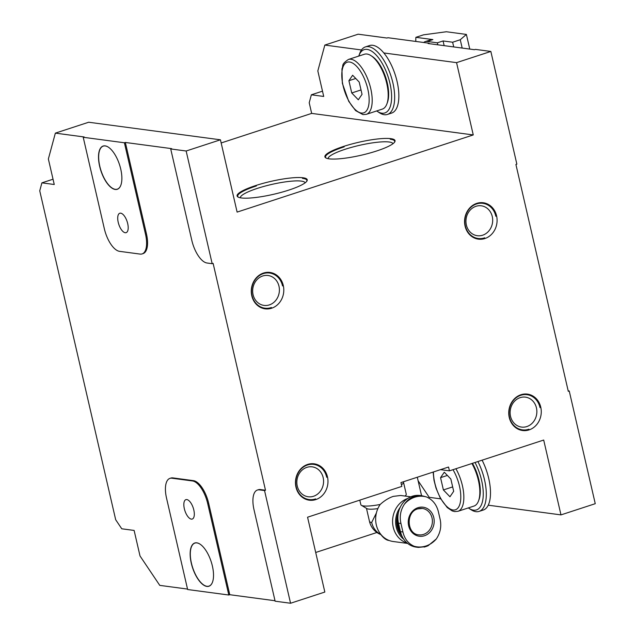<?xml version="1.0" encoding="UTF-8"?>
<svg xmlns="http://www.w3.org/2000/svg" width="635" height="635" viewBox="0 0 635 635"><rect width="100%" height="100%" fill="white"/><g stroke="black" fill="none" stroke-linecap="round" stroke-linejoin="round"><path stroke-width="0.95" d="M394.502 142.28A35.489 6.493 -13 0 0 394.676 141.248A35.489 6.493 -13 0 0 390.541 139.279A35.489 6.493 -13 0 0 390.247 139.24A35.512 6.501 167 0 1 390.557 139.255A35.512 6.501 167 0 1 394.692 141.216A35.512 6.501 167 0 1 394.518 142.264M344.154 146.836L344.17 146.86A35.489 6.493 -13 0 0 325.509 157.21A35.489 6.493 -13 0 0 326.112 158.067A35.512 6.501 167 0 1 325.485 157.194A35.512 6.501 167 0 1 344.154 146.836L344.162 146.868M302.744 178.364A35.512 6.501 167 0 1 306.88 180.324A35.512 6.501 167 0 1 306.705 181.38A35.489 6.493 -13 0 0 306.864 180.356A35.489 6.493 -13 0 0 302.736 178.387A35.489 6.493 -13 0 0 302.443 178.348L302.458 178.324A35.512 6.501 167 0 1 302.744 178.364M238.292 197.167A35.512 6.501 167 0 1 237.673 196.302A35.512 6.501 167 0 1 256.342 185.944L256.349 185.976A35.489 6.493 -13 0 0 237.704 196.318A35.489 6.493 -13 0 0 238.308 197.175M326.739 477.29A17.756 15.692 97.6 0 0 326.676 476.988A17.756 15.692 97.6 0 0 313.785 464.368A17.756 15.692 97.6 0 0 296.204 486.95A17.756 15.692 97.6 0 0 309.094 499.57A17.756 15.692 97.6 0 0 315.635 498.888A17.732 15.677 -82.4 0 1 309.086 499.547A17.732 15.677 -82.4 0 1 296.22 486.942A17.732 15.677 -82.4 0 1 313.777 464.391A17.732 15.677 -82.4 0 1 326.644 476.996A17.732 15.677 -82.4 0 1 326.715 477.29L326.715 477.282M282.567 285.925A17.756 15.692 97.6 0 0 282.496 285.631A17.756 15.692 97.6 0 0 269.613 273.01A17.756 15.692 97.6 0 0 252.031 295.585A17.756 15.692 97.6 0 0 264.914 308.213A17.756 15.692 97.6 0 0 271.455 307.53L271.439 307.507A17.732 15.677 -82.4 0 1 264.906 308.189A17.732 15.677 -82.4 0 1 252.039 295.577A17.732 15.677 -82.4 0 1 269.597 273.026A17.732 15.677 -82.4 0 1 282.472 285.639A17.732 15.677 -82.4 0 1 282.535 285.933L282.535 285.925M540.028 407.599A17.756 15.692 97.6 0 0 539.964 407.297A17.756 15.692 97.6 0 0 527.074 394.676A17.756 15.692 97.6 0 0 509.492 417.258A17.756 15.692 97.6 0 0 522.383 429.879A17.756 15.692 97.6 0 0 528.923 429.197A17.732 15.677 -82.4 0 1 522.375 429.855A17.732 15.677 -82.4 0 1 509.5 417.251A17.732 15.677 -82.4 0 1 527.058 394.7A17.732 15.677 -82.4 0 1 539.933 407.305A17.732 15.677 -82.4 0 1 539.996 407.599L539.996 407.591M495.848 216.241A17.756 15.692 97.6 0 0 495.784 215.94A17.756 15.692 97.6 0 0 482.894 203.319A17.756 15.692 97.6 0 0 465.312 225.893A17.756 15.692 97.6 0 0 478.203 238.522A17.756 15.692 97.6 0 0 484.743 237.839L484.727 237.815A17.732 15.677 -82.4 0 1 478.195 238.498A17.732 15.677 -82.4 0 1 465.32 225.885A17.732 15.677 -82.4 0 1 482.886 203.335A17.732 15.677 -82.4 0 1 495.752 215.948A17.732 15.677 -82.4 0 1 495.824 216.241L495.816 216.233M305.165 182.809A33.298 6.096 -13 0 0 301.331 181.11A33.298 6.096 -13 0 0 264.525 186.238A33.298 6.096 -13 0 0 240.308 197.787M392.978 143.7A33.298 6.096 -13 0 0 389.144 142.002A33.298 6.096 -13 0 0 352.33 147.13A33.298 6.096 -13 0 0 328.112 158.679M125.214 232.727A10.208 4.397 -108.1 0 0 126.127 232.656A10.208 4.397 -108.1 0 0 127.437 222.575A10.208 4.397 -108.1 0 0 120.698 213.169A10.208 4.397 -108.1 0 0 119.785 213.241A10.208 4.397 -108.1 0 0 118.475 223.314A10.208 4.397 -108.1 0 0 125.214 232.727M191.333 519.128A10.208 4.397 -108.1 0 0 192.246 519.057A10.208 4.397 -108.1 0 0 193.556 508.984A10.208 4.397 -108.1 0 0 186.817 499.57A10.208 4.397 -108.1 0 0 185.904 499.642A10.208 4.397 -108.1 0 0 184.594 509.714A10.208 4.397 -108.1 0 0 191.333 519.128M206.867 586.422A22.749 9.795 -108.1 0 0 212.487 582.184A22.749 9.795 -108.1 0 0 211.145 561.586A22.749 9.795 -108.1 0 0 200.073 544.171A22.749 9.795 -108.1 0 0 196.81 542.838A22.749 9.795 -108.1 0 0 191.286 563.221A22.749 9.795 -108.1 0 0 206.867 586.422M200.12 544.203A22.638 9.747 -108.1 0 0 196.929 542.909A22.638 9.747 -108.1 0 0 194.905 543.076A22.638 9.747 -108.1 0 0 192 565.42A22.638 9.747 -108.1 0 0 206.939 586.288A22.638 9.747 -108.1 0 0 208.963 586.121A22.638 9.747 -108.1 0 0 212.511 582.128M115.221 189.46A22.749 9.795 -108.1 0 0 120.841 185.222A22.749 9.795 -108.1 0 0 119.499 164.624A22.749 9.795 -108.1 0 0 108.426 147.209A22.749 9.795 -108.1 0 0 105.164 145.875A22.749 9.795 -108.1 0 0 99.639 166.259A22.749 9.795 -108.1 0 0 115.221 189.46M108.474 147.241A22.638 9.747 -108.1 0 0 105.283 145.947A22.638 9.747 -108.1 0 0 103.259 146.113A22.638 9.747 -108.1 0 0 100.354 168.45A22.638 9.747 -108.1 0 0 115.292 189.325A22.638 9.747 -108.1 0 0 117.316 189.159A22.638 9.747 -108.1 0 0 120.864 185.166M297.259 486.037A15.097 13.343 97.6 0 0 308.213 496.768A15.097 13.343 97.6 0 0 323.159 477.576A15.097 13.343 97.6 0 0 312.198 466.844A15.097 13.343 97.6 0 0 297.259 486.037M253.079 294.672A15.097 13.343 97.6 0 0 264.033 305.403A15.097 13.343 97.6 0 0 278.979 286.21A15.097 13.343 97.6 0 0 268.026 275.487A15.097 13.343 97.6 0 0 253.079 294.672M510.54 416.346A15.097 13.343 97.6 0 0 521.494 427.077A15.097 13.343 97.6 0 0 536.44 407.884A15.097 13.343 97.6 0 0 525.486 397.153A15.097 13.343 97.6 0 0 510.54 416.346M466.368 224.988A15.097 13.343 97.6 0 0 477.322 235.712A15.097 13.343 97.6 0 0 492.26 216.519A15.097 13.343 97.6 0 0 481.306 205.796A15.097 13.343 97.6 0 0 466.368 224.988M465.074 226.1A18.359 16.224 97.6 0 0 484.886 238.538A18.359 16.224 97.6 0 0 496.578 215.813A18.359 16.224 97.6 0 0 476.766 203.367A18.359 16.224 97.6 0 0 465.074 226.1M295.974 487.148A18.359 16.224 97.6 0 0 315.778 499.594A18.359 16.224 97.6 0 0 327.469 476.861A18.359 16.224 97.6 0 0 307.658 464.423A18.359 16.224 97.6 0 0 295.974 487.148M251.793 295.791A18.359 16.224 97.6 0 0 271.597 308.229A18.359 16.224 97.6 0 0 283.289 285.496A18.359 16.224 97.6 0 0 263.485 273.058A18.359 16.224 97.6 0 0 251.793 295.791M509.254 417.465A18.359 16.224 97.6 0 0 529.066 429.903A18.359 16.224 97.6 0 0 540.758 407.17A18.359 16.224 97.6 0 0 520.946 394.732A18.359 16.224 97.6 0 0 509.254 417.465M303.054 177.768A35.997 6.588 167 0 1 306.903 181.094A35.997 6.588 167 0 1 278.289 193.143A35.997 6.588 167 0 1 241.292 197.945A35.997 6.588 167 0 1 237.99 197.009A35.997 6.588 167 0 1 259.723 184.309A35.997 6.588 167 0 1 303.054 177.768M390.858 138.66A35.997 6.588 167 0 1 394.716 141.986A35.997 6.588 167 0 1 366.101 154.035A35.997 6.588 167 0 1 329.097 158.837A35.997 6.588 167 0 1 325.795 157.901A35.997 6.588 167 0 1 347.535 145.201A35.997 6.588 167 0 1 390.858 138.66M83.225 137.279L124.396 142.772L145.502 234.196A22.193 9.557 71.9 0 1 142.105 253.921A22.193 9.557 71.9 0 1 140.121 254.087L119.531 251.341A22.193 9.557 71.9 0 1 104.33 228.711L83.225 137.279L84.177 136.969L55.356 133.128L88.686 122.237L220.432 139.803L237.117 212.098L473.258 134.938L456.565 62.643L490.847 51.443L516.858 164.132L515.906 164.449L568.285 391.311L569.238 391.001L595.257 503.69L560.975 514.89L543.695 440.047L449.429 470.853L448.548 467.027L400.939 482.576L401.82 486.41L307.562 517.207L324.834 592.05L290.56 603.25L264.541 490.561L265.493 490.252L213.122 263.382L212.169 263.692L186.15 151.003L220.432 139.803M361.49 49.967L324.826 45.077L358.148 34.195L386.969 38.036L387.921 37.719L429.093 43.212L429.197 43.664M418.116 480.774L429.228 497.324L440.69 498.856M488.236 505.19L560.975 514.89M429.093 43.212L428.141 43.521L474.456 49.697L475.409 49.387L490.847 51.443M383.826 52.951L456.565 62.643M568.182 390.858L569.238 391.001M212.169 263.692L207.018 263.009A22.193 9.557 71.9 0 1 191.818 240.371L170.712 148.947L186.15 151.003M290.56 603.25L275.122 601.194L254.016 509.762A22.193 9.557 71.9 0 1 257.413 490.037A22.193 9.557 71.9 0 1 259.397 489.871L264.541 490.561M170.712 148.947L171.664 148.638L125.349 142.462L124.396 142.772M229.759 594.701L228.806 595.019L187.635 589.526L166.529 498.102A22.193 9.557 71.9 0 1 169.926 478.377L170.879 478.06A22.193 9.557 71.9 0 1 172.863 477.901L193.445 480.647A22.193 9.557 71.9 0 1 208.653 503.277L229.759 594.701L275.019 600.742M53.03 179.213L41.902 182.848L39.743 190.81L115.681 519.732L121.761 528.788L134.12 530.431L140.01 555.95L159.766 585.375L187.531 589.074M169.926 478.377A22.193 9.557 71.9 0 1 171.91 478.211L192.492 480.957A22.193 9.557 71.9 0 1 207.701 503.587L228.806 595.019M221.163 142.962L311.666 113.395L309.213 102.759L311.364 94.805L323.715 96.449L317.825 70.937L324.826 45.077M311.666 113.395L473.258 134.938M440.484 469.654L449.429 470.853M322.493 91.17L311.364 94.805M41.902 182.848L54.253 184.499L48.363 158.988L55.356 133.128M257.413 490.037L258.366 489.728A22.193 9.557 71.9 0 1 260.35 489.561L265.493 490.252M125.349 142.462L146.455 233.886A22.193 9.557 71.9 0 1 143.058 253.611L142.105 253.921M376.912 532.487L315.706 552.482M421.561 495.705L417.298 477.234M468.328 507.913A33.298 14.335 -108.1 0 0 468.749 508.206A33.298 14.335 -108.1 0 0 473.527 510.159A33.298 14.335 -108.1 0 0 483.243 495.229A33.298 14.335 -108.1 0 0 475.028 462.486M477.901 461.55A35.512 15.288 71.9 0 1 479.092 511.397A35.512 15.288 71.9 0 1 475.917 511.659A35.512 15.288 71.9 0 1 470.829 509.58L468.749 508.206M472.448 463.328A27.527 11.851 71.9 0 1 479.044 499.507L478.528 500.904A28.853 12.422 -108.1 0 0 471.908 463.502M479.092 511.397L483.283 510.032A35.512 15.288 -108.1 0 0 482.092 460.177M443.389 489.942L449.953 496.76L453.684 491.307L450.85 479.036L444.286 472.21L440.555 477.663L443.389 489.942L452.668 486.91M447.381 475.432L440.555 477.663M455.914 468.733A28.853 12.422 71.9 0 1 457.986 511.294L473.98 506.063A28.853 12.422 -108.1 0 0 478.528 500.904M366.339 114.332L382.333 109.101A28.853 12.422 -108.1 0 0 386.882 103.942A28.853 12.422 -108.1 0 0 385.183 77.811A28.853 12.422 -108.1 0 0 371.126 55.729A28.853 12.422 -108.1 0 0 366.99 54.031A28.853 12.422 -108.1 0 0 364.411 54.245L348.417 59.468A28.853 12.422 71.9 0 1 350.996 59.261A28.853 12.422 71.9 0 1 370.038 85.86A28.853 12.422 71.9 0 1 366.339 114.332L362.974 114.617L355.6 110.601L348.718 101.306L342.36 83.344L341.932 68.897C343.765 65.222 340.638 64.714 348.417 59.468M376.682 110.95A33.298 14.335 -108.1 0 0 377.103 111.236A33.298 14.335 -108.1 0 0 381.881 113.197A33.298 14.335 -108.1 0 0 389.953 83.36A33.298 14.335 -108.1 0 0 367.149 49.403A33.298 14.335 -108.1 0 0 358.926 55.61A33.298 14.335 -108.1 0 0 358.751 56.094M358.926 55.61L359.791 53.269A35.512 15.288 71.9 0 1 365.387 46.919A35.512 15.288 71.9 0 1 368.562 46.657A35.512 15.288 71.9 0 1 392.001 79.391A35.512 15.288 71.9 0 1 387.445 114.435A35.512 15.288 71.9 0 1 384.27 114.697A35.512 15.288 71.9 0 1 379.182 112.609L377.103 111.236M387.445 114.435L391.636 113.07A35.512 15.288 -108.1 0 0 396.192 78.026A35.512 15.288 -108.1 0 0 372.753 45.291A35.512 15.288 -108.1 0 0 369.578 45.553L365.387 46.919M423.688 42.489A21.971 9.461 71.9 0 1 425.196 41.624L430.911 39.751A21.971 9.461 71.9 0 1 432.88 39.592L415.885 37.322A42.616 18.344 71.9 0 0 415.806 41.442M453.723 46.934L452.636 42.227L443.071 40.95L444.159 45.657M462.177 48.062L460.256 39.735L466.384 34.425L446.349 31.75L423.505 34.838L415.885 37.322M452.636 42.227L460.256 39.735M437.817 44.815L437.356 42.815L427.164 41.458A21.971 9.461 71.9 0 0 425.196 41.624M437.356 42.815L443.071 40.95M466.384 34.425L469.765 49.07M371.126 55.729L372.372 56.547A27.527 11.851 71.9 0 1 385.778 77.621A27.527 11.851 71.9 0 1 387.398 102.537L386.882 103.942M351.742 92.972L358.307 99.798L362.037 94.345L359.204 82.074L352.639 75.247L348.909 80.701L351.742 92.972L361.021 89.94M355.735 78.47L348.909 80.701M424.45 535.757A14.653 12.946 -82.4 0 1 408.646 525.836A14.653 12.946 -82.4 0 1 417.973 507.698A14.653 12.946 -82.4 0 1 433.784 517.62A14.653 12.946 -82.4 0 1 424.45 535.757M400.955 523.494C399.383 516.525 400.526 510.111 404.376 504.238C407.003 500.451 410.258 497.864 414.131 496.467L422.124 495.784L426.585 496.983C432.522 499.642 436.42 504.412 438.277 511.294L440.238 519.803C441.579 526.732 440.253 533.13 436.285 538.98L428.061 545.759L425.72 546.648L418.338 547.41L414.076 546.235C408.265 543.6 404.543 538.845 402.915 531.995L400.955 523.494L398.478 523.161L400.447 531.67A21.749 19.225 97.6 0 0 416.235 547.132L418.338 547.41M422.124 495.784L420.021 495.498A21.749 19.225 97.6 0 0 412.337 496.229A21.749 19.225 97.6 0 0 398.478 523.161M400.248 507.238A22.138 19.566 97.6 0 0 403.765 539.266M407.789 498.435A23.304 20.598 97.6 0 0 392.581 521.129A23.304 20.598 97.6 0 0 407.305 543.147M398.399 512.715A20.979 18.542 97.6 0 0 401.915 535.996M397.883 516.93A20.979 18.542 97.6 0 0 401.209 534.257M398.248 522.018A20.352 17.986 97.6 0 0 400.312 531.09M410.758 496.824L400.685 495.475L393.311 496.372C388.874 497.856 384.492 500.555 380.182 504.468A23.304 20.598 97.6 0 0 377.079 527.582A23.304 20.598 97.6 0 0 393.224 541.512L407.646 543.433M389.215 540.504L388.707 540.433A22.836 9.835 -108.1 0 1 380.889 534.622M380.182 504.468A23.304 4.262 167 0 1 361.402 505.317A23.304 4.262 167 0 1 360.831 504.634L359.791 500.142M376.396 512.961L371.666 522.478A18.645 3.413 167 0 1 369.491 521.446A18.645 18.645 0 0 0 381.119 534.718M377.873 508.603A18.645 3.413 167 0 1 366.863 508.595L361.402 505.317M403.257 481.822A23.304 4.262 167 0 1 403.495 482.243L406.249 494.149A23.304 4.262 167 0 1 406.027 495.014A23.304 4.262 167 0 1 404.995 496.054M403.495 482.243A23.304 4.262 167 0 1 401.431 484.719M146.455 233.886L145.502 234.196M260.35 489.561L259.397 489.871M208.653 503.277L207.701 503.587M193.445 480.647L192.492 480.957M172.863 477.901L171.91 478.211M433.435 471.964A26.638 11.47 -108.1 0 0 453.009 510A26.638 11.47 -108.1 0 0 460.804 496.943A26.638 11.47 -108.1 0 0 452.993 469.686M349.583 62.008A26.638 11.47 -108.1 0 0 343.122 85.876A26.638 11.47 -108.1 0 0 361.363 113.038A26.638 11.47 -108.1 0 0 367.824 89.17A26.638 11.47 -108.1 0 0 349.583 62.008M432.88 39.592L427.164 41.458M426.585 496.983A25.456 22.503 97.6 0 0 414.703 497.221A25.456 22.503 97.6 0 0 404.376 504.238M414.076 546.235A25.456 22.503 97.6 0 0 425.958 545.997A25.456 22.503 97.6 0 0 436.285 538.98M423.545 534.4A13.319 11.771 -82.4 0 1 418.838 534.845C406.749 534.273 405.63 511.905 417.767 508.881L422.354 508.444A13.319 11.771 -82.4 0 1 432.379 520.533A13.319 11.771 -82.4 0 1 423.545 534.4M417.87 508.818A13.319 11.771 -82.4 0 1 422.354 508.444M371.666 522.478A18.645 16.478 97.6 0 0 380.929 534.487M400.447 531.67L402.915 531.995M313.777 464.391L313.007 464.288M309.086 499.547L308.324 499.443M269.597 273.026L268.827 272.923M264.906 308.189L264.144 308.086M527.058 394.7L526.296 394.597M522.375 429.855L521.605 429.752M482.886 203.335L482.116 203.232M478.195 238.498L477.425 238.395M433.126 472.067L434.007 480.306L436.039 488.196L440.365 498.269L447.246 507.563L452.231 510.929L454.62 511.58L457.986 511.294M366.474 508.365L369.491 521.446M405.328 496.094L406.027 495.014M424.204 547.092L428.061 545.759"/></g></svg>

